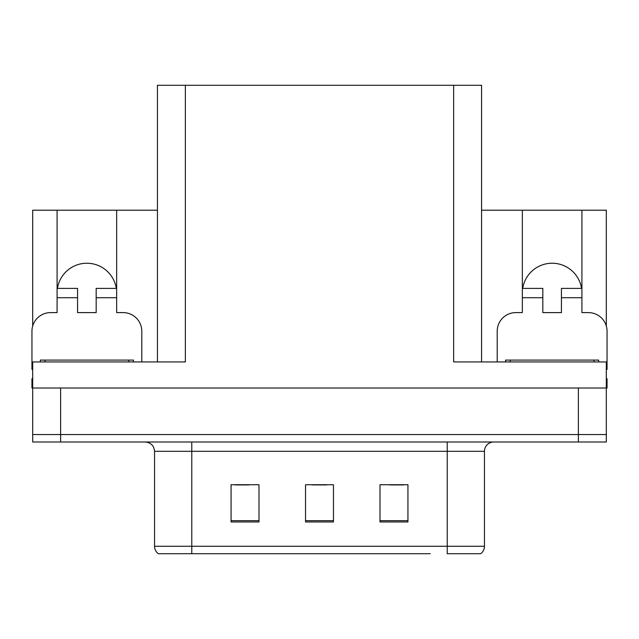 <?xml version="1.0" encoding="UTF-8"?>
<svg xmlns="http://www.w3.org/2000/svg" width="639" height="639" viewBox="0 0 639 639"><rect width="100%" height="100%" fill="white"/><g stroke="black" fill="none" stroke-linecap="round" stroke-linejoin="round"><path stroke-width="0.96" d="M581.554 288.405A29.785 29.785 0 0 0 522.702 288.405M57.446 288.405A29.785 29.785 0 0 1 116.298 288.405M157.434 361.946L157.434 85.291L453.642 85.291L453.642 361.946L606.307 361.946L606.307 388.017L32.693 388.017L32.693 434.56L60.625 434.56L32.693 434.56L32.693 442.004L60.625 442.004L60.625 434.56L578.375 434.56L60.625 434.56L60.625 388.017M32.693 378.703L31.95 378.703L31.95 388.017L32.693 388.017L32.693 361.946L185.358 361.946L185.358 85.291M32.693 369.406A18.619 18.619 0 0 0 31.95 369.39L31.95 331.226A18.619 18.619 0 0 1 50.569 312.607L57.087 312.607L57.087 297.718L77.567 297.718L77.567 288.405L57.087 288.405L57.087 210.215L32.693 210.215L32.693 326.018M60.625 442.004L606.307 442.004L606.307 434.56L578.375 434.56L606.307 434.56L606.307 388.017L607.05 388.017L607.05 378.703L606.307 378.703M497.206 361.946L497.206 331.226A18.619 18.619 0 0 1 515.825 312.607L522.343 312.607L522.343 297.718L542.823 297.718L542.823 312.607L561.433 312.607L561.433 297.718L581.913 297.718L581.913 210.215L606.307 210.215L606.307 326.018M453.642 85.291L481.566 85.291L481.566 361.946M481.566 210.215L522.343 210.215L522.343 297.718M77.567 297.718L77.567 312.607L96.177 312.607L96.177 297.718L116.657 297.718L116.657 210.215L157.434 210.215M57.087 210.215L116.657 210.215M581.913 210.215L522.343 210.215M480.216 553.709L447.22 553.709L447.22 546.265L484.45 546.265L484.45 451.31A9.305 9.305 0 0 1 493.763 442.004M430.279 553.709L158.272 553.709A9.305 9.305 0 0 1 154.55 546.265L154.55 451.31C153.999 445.663 150.892 442.555 145.237 442.004M407.938 521.967L407.938 484.729L380.005 484.729L380.005 521.967L407.938 521.967M258.995 521.967L258.995 484.729L231.062 484.729L231.062 521.967L258.995 521.967M333.462 521.967L333.462 484.729L305.538 484.729L305.538 521.967L333.462 521.967M447.22 553.709L477.006 553.709M154.55 546.265L191.78 546.265L191.78 553.709L179.383 553.709M235.16 484.921L249.122 484.921M389.878 484.921L403.84 484.921M312.519 484.921L326.481 484.921M116.657 297.718L116.657 312.607L123.175 312.607A18.619 18.619 0 0 1 141.794 331.226L141.794 361.946M116.657 288.405L96.177 288.405L96.177 297.718M57.087 288.405L57.087 297.718M542.823 297.718L542.823 288.405L522.343 288.405M581.913 297.718L581.913 312.607L588.431 312.607A18.619 18.619 0 0 1 607.05 331.226L607.05 369.39A18.619 18.619 0 0 0 606.307 369.406M581.913 288.405L561.433 288.405L561.433 297.718M40.329 361.946L40.329 360.084L133.415 360.084L133.415 361.946M505.585 361.946L505.585 360.084L598.671 360.084L598.671 361.946M578.375 388.017L578.375 442.004M447.22 442.004L447.22 451.31L154.55 451.31M484.45 451.31L447.22 451.31L447.22 546.265L191.78 546.265L191.78 442.004M333.462 520.673L305.538 520.673M258.995 520.673L231.062 520.673M407.938 520.673L380.005 520.673M128.758 360.084L128.758 361.946M44.986 360.084L44.986 361.946M594.014 360.084L594.014 361.946M510.241 360.084L510.241 361.946M480.728 553.709C483.14 551.816 484.378 549.332 484.45 546.265"/></g></svg>
